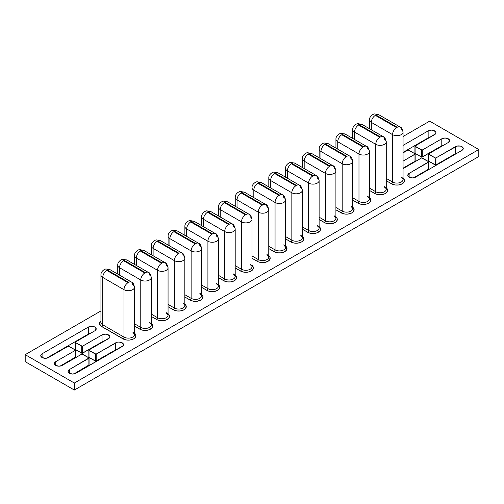 <?xml version="1.0" encoding="UTF-8"?>
<svg xmlns="http://www.w3.org/2000/svg" width="504" height="504" viewBox="0 0 504 504"><rect width="100%" height="100%" fill="white"/><g stroke="black" fill="none" stroke-linecap="round" stroke-linejoin="round"><path stroke-width="0.76" d="M117.665 349.146A4.574 2.64 0 0 0 115.7 349.82L115.7 342.815L115.7 349.82L96.182 361.084L96.182 354.079L115.7 342.815A4.574 2.64 180 0 1 120.683 342.241A4.574 2.64 180 0 1 123.512 344.679A4.574 2.64 180 0 1 122.17 346.55L75.858 373.288L72.62 374.062L69.388 373.288A4.574 2.64 180 0 1 68.046 371.416A4.574 2.64 180 0 1 69.388 369.552L88.899 358.281A0.573 0.328 180 0 0 88.899 357.815L82.53 354.136A0.573 0.328 180 0 0 81.724 354.136L62.206 365.406L58.974 366.181L55.736 365.406A4.574 2.64 180 0 1 54.394 363.535A4.574 2.64 180 0 1 55.736 361.67L75.254 350.4A0.573 0.328 180 0 0 75.254 349.934L68.884 346.254A0.573 0.328 180 0 0 68.072 346.254L48.56 357.525A4.574 2.64 180 0 1 42.084 357.525L40.748 355.654L42.084 353.789L88.395 327.052L91.633 326.277L94.865 327.052L96.207 328.917L94.865 330.788L75.354 342.052L75.354 342.518L82.347 346.273L102.047 334.933L105.286 334.158L107.037 334.36L109.513 335.79L109.859 336.798L109.513 337.812L89.006 349.934L89.006 350.4L95.999 354.154L117.18 342.241L118.931 342.04L122.17 342.815L123.512 344.679L123.159 345.694L75.858 373.288A4.574 2.64 180 0 1 69.388 373.288L68.046 371.416L69.388 369.552L89.025 357.922L81.906 354.066L62.206 365.406A4.574 2.64 180 0 1 55.736 365.406L54.394 363.535L55.736 361.67L75.254 350.4L75.254 349.934L68.26 346.185L47.074 358.098L45.322 358.3L42.084 357.525L42.084 353.789L88.395 327.052L88.395 334.058L90.367 333.383A4.574 2.64 0 0 0 88.395 334.058L46.589 358.193L88.395 334.058L88.395 327.052A4.574 2.64 180 0 1 93.385 326.479A4.574 2.64 180 0 1 96.207 328.917A4.574 2.64 180 0 1 94.865 330.788L75.354 342.052A0.573 0.328 180 0 0 75.184 342.285L75.228 349.417L82.127 353.304L102.047 341.939L104.019 341.265A4.574 2.64 0 0 0 102.047 341.939L82.53 353.203L82.53 346.198L102.047 334.933L102.047 341.939L102.047 334.933A4.574 2.64 180 0 1 107.037 334.36A4.574 2.64 180 0 1 109.859 336.798A4.574 2.64 180 0 1 108.517 338.669L89.006 349.934A0.573 0.328 180 0 0 88.836 350.167L88.88 357.298L95.779 361.179L115.7 349.82L117.671 349.146M415.101 152.907L415.101 146.368A0.573 0.328 180 0 1 415.101 145.902L434.612 134.637A4.574 2.64 180 0 0 435.954 132.766A4.574 2.64 180 0 0 433.131 130.328A4.574 2.64 180 0 0 428.142 130.901L428.142 137.907L403.049 152.397L428.142 137.907L428.142 130.901L403.049 145.391L428.142 130.901L431.38 130.127L433.131 130.328L435.607 131.758L435.954 132.766L435.607 133.78L414.931 146.135L422.094 150.123L441.794 138.783L445.026 138.008L448.264 138.783L449.606 140.648L448.264 142.519L428.627 153.89L435.116 157.928L435.929 157.928L456.926 146.091L460.429 146.091L461.916 146.664L463.252 148.529L461.916 150.4L415.605 177.137A4.574 2.64 180 0 1 409.135 177.137L407.793 175.266L409.135 173.401L428.772 161.771L421.653 157.916L403.049 168.626L421.47 157.985A0.573 0.328 180 0 1 422.276 157.985L428.646 161.664A0.573 0.328 180 0 1 428.646 162.131L428.772 168.777M478.8 149.524L429.66 121.149L403.049 136.515L429.66 121.149L478.8 149.524L478.8 156.53L478.8 149.524L74.34 383.034L74.34 390.039L25.2 361.67L25.2 354.665L74.34 383.034L478.8 149.524M100.951 310.93L25.2 354.665L25.2 361.67L74.34 390.039L74.34 383.034L25.2 354.665L100.951 310.93M414.994 153.783L408.221 150.009L403.049 152.863L407.818 150.11A0.573 0.328 180 0 1 408.624 150.11L414.994 153.783A0.573 0.328 180 0 1 415.164 154.016L414.994 153.783M428.583 161.022A0.573 0.328 0 0 0 428.746 161.255L428.746 154.249L435.116 157.928L435.116 164.934L428.746 161.255L428.746 154.249A0.573 0.328 180 0 1 428.583 154.016L428.627 161.148L435.739 165.01L435.929 157.928L455.44 146.664A4.574 2.64 180 0 1 460.429 146.091A4.574 2.64 180 0 1 463.252 148.529A4.574 2.64 180 0 1 461.916 150.4L415.605 177.137L412.366 177.912L409.135 177.137A4.574 2.64 180 0 1 407.793 175.266A4.574 2.64 180 0 1 409.135 173.401L409.135 177.137L409.135 173.401L428.646 162.131L428.646 169.136L413.633 177.805L428.646 169.136A0.573 0.328 0 0 0 428.816 168.903L428.816 161.897M403.049 161.154L415.164 154.016A0.573 0.328 180 0 1 414.994 154.249L415.164 161.022A0.573 0.328 0 0 1 414.994 161.255L403.049 168.16L414.994 161.255L414.994 154.249L403.049 161.154M369.571 119.391A6.149 3.547 0 0 0 371.316 122.377L371.316 129.78L371.316 122.377A5.72 3.301 -60 0 1 375.36 115.372L375.965 115.019L397.202 127.279L375.36 115.019L396.591 127.632L397.202 127.279A5.72 3.301 -60 0 1 400.063 126.995A5.72 3.301 -60 0 1 401.247 129.616A6.149 3.547 180 0 1 403.049 132.124A6.149 3.547 180 0 1 399.25 135.406A6.149 3.547 180 0 1 392.547 134.637L392.547 182.038A1.43 0.825 -60 0 1 391.539 183.79A7.579 4.378 180 0 0 401.808 184.029A7.579 4.378 180 0 0 403.049 178.139L404.328 179.846L403.899 182.372L401.108 184.338L398.374 184.987L395.419 184.987L392.685 184.338L386.259 180.747L391.539 183.79A1.43 0.825 120 0 0 392.547 182.038A6.149 3.547 0 0 0 399.25 182.807A6.149 3.547 0 0 0 403.049 179.531C403.402 179.418 402.898 178.8 401.543 177.673M352.787 129.081A6.149 3.547 0 0 0 354.533 132.067L354.533 139.476L354.533 132.067A5.72 3.301 -60 0 1 358.577 125.061L359.182 124.715L380.413 136.968L358.577 124.715L379.808 137.321L380.413 136.968A5.72 3.301 -60 0 1 383.273 136.691A5.72 3.301 -60 0 1 384.457 139.306A6.149 3.547 180 0 1 386.259 141.819A6.149 3.547 180 0 1 382.467 145.095A6.149 3.547 180 0 1 375.764 144.327L375.764 191.728A1.43 0.825 -60 0 1 374.756 193.479A7.579 4.378 180 0 0 385.024 193.719A7.579 4.378 180 0 0 386.259 187.828L387.544 189.536L387.116 192.062L384.325 194.027L381.591 194.683L378.636 194.683L375.902 194.027L369.476 190.436L374.756 193.479A1.43 0.825 120 0 0 375.764 191.728A6.149 3.547 0 0 0 382.467 192.503A6.149 3.547 0 0 0 386.259 189.221C386.618 189.107 386.114 188.49 384.754 187.362M369.476 197.524A7.579 4.378 180 0 1 368.235 203.414A7.579 4.378 180 0 1 357.966 203.175L352.693 200.126L357.966 203.175A1.43 0.825 120 0 0 358.98 201.424A6.149 3.547 0 0 0 365.677 202.192A6.149 3.547 0 0 0 369.476 198.91C369.829 198.803 369.331 198.179 367.97 197.058A1.43 0.825 -60 0 1 367.674 196.403A6.149 3.547 0 0 1 369.419 199.389A6.149 3.547 0 0 1 365.293 202.274A6.149 3.547 0 0 1 358.98 201.424A1.43 0.825 -60 0 1 357.966 203.175L360.429 204.12L363.327 204.454L366.225 204.12L368.689 203.175L370.327 201.751L370.906 200.082L369.476 197.518M319.215 148.459A6.149 3.547 0 0 0 320.96 151.452L320.96 158.855L320.96 151.452A5.72 3.301 -60 0 1 325.004 144.446L325.609 144.094L346.846 156.353L325.609 144.094L325.004 144.446L346.242 156.706L346.846 156.353A5.72 3.301 -60 0 1 349.707 156.07A5.72 3.301 -60 0 1 350.891 158.691A6.149 3.547 180 0 1 352.693 161.198A6.149 3.547 180 0 1 348.894 164.48A6.149 3.547 180 0 1 342.197 163.706L342.197 211.113A1.43 0.825 -60 0 1 341.183 212.864A7.579 4.378 180 0 0 351.452 213.104A7.579 4.378 180 0 0 352.693 207.213L353.978 208.914L353.543 211.447L351.899 212.864L348.018 214.061L345.064 214.061L342.329 213.406L335.903 209.815L341.183 212.864A1.43 0.825 120 0 0 342.197 211.113A6.149 3.547 0 0 0 348.894 211.882A6.149 3.547 0 0 0 352.693 208.599C353.046 208.492 352.542 207.875 351.187 206.747M302.432 158.155A6.149 3.547 0 0 0 304.177 161.141L304.177 168.544L304.177 161.141A5.72 3.301 -60 0 1 308.221 154.136L308.826 153.783L330.063 166.043L308.221 153.783L329.452 166.396L330.063 166.043A5.72 3.301 -60 0 1 332.924 165.759A5.72 3.301 -60 0 1 334.108 168.38A6.149 3.547 180 0 1 335.903 170.887A6.149 3.547 180 0 1 332.111 174.17A6.149 3.547 180 0 1 325.408 173.401L325.408 220.802A1.43 0.825 -60 0 1 324.4 222.554A7.579 4.378 180 0 0 334.669 222.793A7.579 4.378 180 0 0 335.903 216.903L337.189 218.604L336.76 221.136L335.116 222.554L331.235 223.751L328.28 223.751L325.546 223.096L319.12 219.505L324.4 222.554A1.43 0.825 120 0 0 325.408 220.802A6.149 3.547 0 0 0 332.111 221.571A6.149 3.547 0 0 0 335.903 218.295C336.262 218.182 335.759 217.564 334.404 216.436M285.642 167.845A6.149 3.547 0 0 0 287.387 170.831L287.387 178.24L287.387 170.831A5.72 3.301 -60 0 1 291.432 163.825L292.043 163.472L313.274 175.732L292.043 163.472L291.432 163.825L312.669 176.085L313.274 175.732A5.72 3.301 -60 0 1 316.134 175.449A5.72 3.301 -60 0 1 317.318 178.069A6.149 3.547 180 0 1 319.12 180.577A6.149 3.547 180 0 1 315.328 183.859A6.149 3.547 180 0 1 308.624 183.091L308.624 230.492A1.43 0.825 -60 0 1 307.61 232.243A7.579 4.378 180 0 0 317.885 232.483A7.579 4.378 180 0 0 319.12 226.592L320.405 228.299L319.977 230.826L317.18 232.791L314.452 233.44L311.491 233.44L308.763 232.791L302.337 229.2L307.61 232.243A1.43 0.825 120 0 0 308.624 230.492A6.149 3.547 0 0 0 315.328 231.26A6.149 3.547 0 0 0 319.12 227.984C319.473 227.871 318.975 227.254 317.614 226.126M268.859 177.534A6.149 3.547 0 0 0 270.604 180.52L270.604 187.929L270.604 180.52A5.72 3.301 -60 0 1 274.649 173.515L275.253 173.168L296.491 185.428L275.253 173.168L274.649 173.515L295.886 185.774L296.491 185.428A5.72 3.301 -60 0 1 299.351 185.144A5.72 3.301 -60 0 1 300.535 187.759A6.149 3.547 180 0 1 302.337 190.273A6.149 3.547 180 0 1 298.538 193.549A6.149 3.547 180 0 1 291.841 192.78L291.841 240.188A1.43 0.825 -60 0 1 290.827 241.939A7.579 4.378 180 0 0 301.096 242.172A7.579 4.378 180 0 0 302.337 236.282L303.622 237.989L303.188 240.515L301.543 241.939L297.669 243.136L294.708 243.136L291.974 242.481L285.554 238.89L290.827 241.939A1.43 0.825 120 0 0 291.841 240.188A6.149 3.547 0 0 0 298.538 240.956A6.149 3.547 0 0 0 302.337 237.674C302.69 237.56 302.186 236.943 300.831 235.822M252.076 187.223A6.149 3.547 0 0 0 253.821 190.21L253.821 197.618L253.821 190.21A5.72 3.301 -60 0 1 257.865 183.204L258.47 182.857L279.707 195.117L257.865 182.857L279.096 195.464L279.707 195.117A5.72 3.301 -60 0 1 282.568 194.834A5.72 3.301 -60 0 1 283.752 197.448A6.149 3.547 180 0 1 285.554 199.962A6.149 3.547 180 0 1 281.755 203.238A6.149 3.547 180 0 1 275.052 202.469L275.052 249.877A1.43 0.825 -60 0 1 274.044 251.628A7.579 4.378 180 0 0 284.313 251.868A7.579 4.378 180 0 0 285.554 245.977L286.833 247.678L286.404 250.204L284.76 251.628L280.879 252.825L277.924 252.825L275.19 252.17L268.764 248.579L274.044 251.628A1.43 0.825 120 0 0 275.052 249.877A6.149 3.547 0 0 0 281.755 250.646A6.149 3.547 0 0 0 285.554 247.363C285.907 247.256 285.403 246.632 284.048 245.511M101.008 321.848A6.149 3.547 0 0 0 102.753 324.834L102.753 277.427A5.72 3.301 -60 0 1 106.798 270.421L107.409 270.075L128.64 282.334L107.409 270.075L106.798 270.421L128.035 282.681L128.64 282.334A5.72 3.301 -60 0 1 131.5 282.051A5.72 3.301 -60 0 1 132.684 284.666A6.149 3.547 180 0 1 134.486 287.179A6.149 3.547 180 0 1 130.687 290.455A6.149 3.547 180 0 1 123.99 289.687L123.99 337.094A1.43 0.825 -60 0 1 122.976 338.846A7.579 4.378 180 0 0 133.245 339.085A7.579 4.378 180 0 0 134.486 333.188L135.916 335.752L135.337 337.422L133.699 338.846L129.818 340.043L126.857 340.043L124.129 339.387L100.8 325.918L99.521 323.492L100.951 320.935A7.579 4.378 180 0 0 101.745 326.586A1.43 0.825 120 0 0 102.753 324.834L102.753 277.427A6.149 3.547 180 0 1 100.951 274.919L100.951 322.321A6.149 3.547 0 0 0 102.753 324.834L123.99 337.094A6.149 3.547 0 0 0 130.687 337.863A6.149 3.547 0 0 0 134.486 334.58C134.839 334.467 134.341 333.85 132.98 332.728M117.797 264.751A6.149 3.547 0 0 0 119.543 267.737L119.543 275.146L119.543 267.737A5.72 3.301 -60 0 1 123.587 260.732L124.192 260.385L145.423 272.639L123.587 260.385L144.818 272.992L145.423 272.639A5.72 3.301 -60 0 1 148.283 272.362A5.72 3.301 -60 0 1 149.468 274.976A6.149 3.547 180 0 1 151.269 277.49A6.149 3.547 180 0 1 147.477 280.766A6.149 3.547 180 0 1 140.773 279.997L140.773 327.398A1.43 0.825 -60 0 1 139.766 329.15A7.579 4.378 180 0 0 150.035 329.389A7.579 4.378 180 0 0 151.269 323.499L152.555 325.206L152.126 327.732L149.335 329.698L146.601 330.347L143.646 330.347L140.912 329.698L134.486 326.107L139.766 329.15A1.43 0.825 120 0 0 140.773 327.398A6.149 3.547 0 0 0 147.477 328.173A6.149 3.547 0 0 0 151.269 324.891C151.628 324.778 151.124 324.16 149.764 323.033M134.581 255.062A6.149 3.547 0 0 0 136.326 258.048L136.326 265.451L136.326 258.048A5.72 3.301 -60 0 1 140.37 251.042L140.975 250.69L162.212 262.949L140.37 250.69L161.601 263.302L162.212 262.949A5.72 3.301 -60 0 1 165.073 262.666A5.72 3.301 -60 0 1 166.257 265.287A6.149 3.547 180 0 1 168.059 267.794A6.149 3.547 180 0 1 164.26 271.076A6.149 3.547 180 0 1 157.557 270.308L157.557 317.709A1.43 0.825 -60 0 1 156.549 319.46A7.579 4.378 180 0 0 166.818 319.7A7.579 4.378 180 0 0 168.059 313.809L169.338 315.517L168.909 318.043L166.118 320.008L163.384 320.657L160.43 320.657L157.695 320.008L151.269 316.418L156.549 319.46A1.43 0.825 120 0 0 157.557 317.709A6.149 3.547 0 0 0 164.26 318.478A6.149 3.547 0 0 0 168.059 315.202C168.412 315.088 167.908 314.471 166.553 313.343M151.364 245.372A6.149 3.547 0 0 0 153.109 248.359L153.109 255.761L153.109 248.359A5.72 3.301 -60 0 1 157.153 241.353L157.758 241L178.996 253.26L157.758 241L157.153 241.353L178.391 253.613L178.996 253.26A5.72 3.301 -60 0 1 181.856 252.977A5.72 3.301 -60 0 1 183.04 255.597A6.149 3.547 180 0 1 184.842 258.105A6.149 3.547 180 0 1 181.043 261.387A6.149 3.547 180 0 1 174.346 260.618L174.346 308.02A1.43 0.825 -60 0 1 173.332 309.771A7.579 4.378 180 0 0 183.601 310.01A7.579 4.378 180 0 0 184.842 304.12L186.127 305.821L185.692 308.353L184.048 309.771L180.167 310.968L177.213 310.968L174.478 310.313L168.059 306.722L173.332 309.771A1.43 0.825 120 0 0 174.346 308.02A6.149 3.547 0 0 0 181.043 308.788A6.149 3.547 0 0 0 184.842 305.512C185.195 305.399 184.691 304.781 183.336 303.654M168.147 235.677A6.149 3.547 0 0 0 169.892 238.663L169.892 246.072L169.892 238.663A5.72 3.301 -60 0 1 173.937 231.664L174.548 231.311L195.779 243.571L174.548 231.311L173.937 231.664L195.174 243.917L195.779 243.571A5.72 3.301 -60 0 1 198.639 243.287A5.72 3.301 -60 0 1 199.823 245.908A6.149 3.547 180 0 1 201.625 248.415A6.149 3.547 180 0 1 197.833 251.698A6.149 3.547 180 0 1 191.129 250.923L191.129 298.33A1.43 0.825 -60 0 1 190.115 300.082A7.579 4.378 180 0 0 200.39 300.321A7.579 4.378 180 0 0 201.625 294.43L202.91 296.132L202.482 298.658L200.838 300.082L196.957 301.279L193.996 301.279L191.268 300.623L184.842 297.032L190.115 300.082A1.43 0.825 120 0 0 191.129 298.33A6.149 3.547 0 0 0 197.833 299.099A6.149 3.547 0 0 0 201.625 295.817C201.978 295.709 201.48 295.086 200.119 293.964M184.936 225.987A6.149 3.547 0 0 0 186.682 228.974L186.682 236.382L186.682 228.974A5.72 3.301 -60 0 1 190.726 221.968L191.331 221.621L212.568 233.881L190.726 221.621L211.957 234.228L212.568 233.881A5.72 3.301 -60 0 1 215.422 233.598A5.72 3.301 -60 0 1 216.613 236.212A6.149 3.547 180 0 1 218.408 238.726A6.149 3.547 180 0 1 214.616 242.002A6.149 3.547 180 0 1 207.913 241.233L207.913 288.641A1.43 0.825 -60 0 1 206.905 290.392A7.579 4.378 180 0 0 217.174 290.625A7.579 4.378 180 0 0 218.408 284.735L219.694 286.442L219.265 288.968L217.621 290.392L213.74 291.589L210.785 291.589L208.051 290.934L201.625 287.343L206.905 290.392A1.43 0.825 120 0 0 207.913 288.641A6.149 3.547 0 0 0 214.616 289.409A6.149 3.547 0 0 0 218.408 286.127C218.768 286.014 218.263 285.396 216.909 284.275M201.72 216.298A6.149 3.547 0 0 0 203.465 219.284L203.465 226.693L203.465 219.284A5.72 3.301 -60 0 1 207.509 212.279L208.114 211.926L229.352 224.186L207.509 211.926L228.747 224.538L229.352 224.186A5.72 3.301 -60 0 1 232.212 223.902A5.72 3.301 -60 0 1 233.396 226.523A6.149 3.547 180 0 1 235.198 229.037A6.149 3.547 180 0 1 231.399 232.312A6.149 3.547 180 0 1 224.702 231.544L224.702 278.945A1.43 0.825 -60 0 1 223.688 280.697A7.579 4.378 180 0 0 233.957 280.936A7.579 4.378 180 0 0 235.198 275.045L236.483 276.753L236.048 279.279L233.257 281.245L230.523 281.894L227.569 281.894L224.834 281.245L218.408 277.654L223.688 280.697A1.43 0.825 120 0 0 224.702 278.945A6.149 3.547 0 0 0 231.399 279.72A6.149 3.547 0 0 0 235.198 276.438C235.551 276.324 235.047 275.707 233.692 274.579M218.503 206.608A6.149 3.547 0 0 0 220.248 209.595L220.248 216.997L220.248 209.595A5.72 3.301 -60 0 1 224.293 202.589L224.904 202.236L246.135 214.496L224.904 202.236L224.293 202.589L245.53 214.849L246.135 214.496A5.72 3.301 -60 0 1 248.995 214.213A5.72 3.301 -60 0 1 250.179 216.833A6.149 3.547 180 0 1 251.981 219.341A6.149 3.547 180 0 1 248.182 222.623A6.149 3.547 180 0 1 241.485 221.854L241.485 269.256A1.43 0.825 -60 0 1 240.471 271.007A7.579 4.378 180 0 0 250.74 271.247A7.579 4.378 180 0 0 251.981 265.356L253.266 267.063L252.832 269.59L250.041 271.555L247.313 272.204L244.352 272.204L241.624 271.555L235.198 267.964L240.471 271.007A1.43 0.825 120 0 0 241.485 269.256A6.149 3.547 0 0 0 248.182 270.024A6.149 3.547 0 0 0 251.981 266.748C252.334 266.635 251.836 266.017 250.475 264.89M235.292 196.913A6.149 3.547 0 0 0 237.037 199.905L237.037 207.308L237.037 199.905A5.72 3.301 -60 0 1 241.082 192.9L241.687 192.547A5.72 3.301 -60 0 1 244.547 192.263A5.72 3.301 120 0 0 241.687 192.547L262.918 204.807L241.687 192.547L241.082 192.9L262.313 205.159L262.918 204.807A5.72 3.301 -60 0 1 265.778 204.523A5.72 3.301 -60 0 1 266.962 207.144A6.149 3.547 180 0 1 268.764 209.651A6.149 3.547 180 0 1 264.972 212.934A6.149 3.547 180 0 1 258.269 212.165L258.269 259.566A1.43 0.825 -60 0 1 257.261 261.318A7.579 4.378 180 0 0 267.529 261.557A7.579 4.378 180 0 0 268.764 255.667L270.049 257.368L269.621 259.9L267.977 261.318L264.096 262.515L261.141 262.515L258.407 261.859L251.981 258.269L257.261 261.318A1.43 0.825 120 0 0 258.269 259.566A6.149 3.547 0 0 0 264.972 260.335A6.149 3.547 0 0 0 268.764 257.053C269.123 256.946 268.619 256.328 267.259 255.2M478.8 156.53L74.34 390.039L478.8 156.53M60.234 366.074L75.417 357.172A0.573 0.328 0 0 1 75.254 357.405L60.234 366.074M75.354 349.058L75.184 349.291A0.573 0.328 0 0 0 75.354 349.524L75.354 342.518L81.724 346.198L81.724 353.203L75.354 349.524L75.354 342.518A0.573 0.328 180 0 1 75.184 342.285M89.069 358.048L89.069 365.054A0.573 0.328 0 0 1 88.899 365.287L88.899 358.281L88.899 365.287L73.886 373.955L89.025 364.928M428.142 137.907L430.114 137.233A4.574 2.64 0 0 0 428.142 137.907M414.931 146.135L414.931 153.14A0.573 0.328 0 0 0 415.101 153.374L415.101 146.368L421.47 150.047L421.47 157.053L415.101 153.374L421.873 157.153L441.794 145.788L443.766 145.114A4.574 2.64 0 0 0 441.794 145.788L422.276 157.053L422.276 150.047L441.794 138.783L441.794 145.788L441.794 138.783A4.574 2.64 180 0 1 446.777 138.209A4.574 2.64 180 0 1 449.606 140.648A4.574 2.64 180 0 1 448.264 142.519L428.746 153.783A0.573 0.328 180 0 0 428.583 154.016M435.929 164.934L455.44 153.67L457.411 152.995A4.574 2.64 0 0 0 455.44 153.67L435.929 164.934L435.929 157.928A0.573 0.328 180 0 1 435.116 157.928L435.116 164.934A0.573 0.328 0 0 0 435.929 164.934M235.236 197.392C234.996 193.549 239.602 191.161 240.502 191.482L244.547 192.263L265.778 204.523A5.72 3.301 120 0 0 262.918 204.807L262.313 205.159L241.082 192.9A5.72 3.301 120 0 0 237.037 199.905A6.149 3.547 180 0 1 235.236 197.392L235.236 206.268M268.708 210.13A6.149 3.547 0 0 1 264.581 213.016A6.149 3.547 0 0 1 258.269 212.165A5.72 3.301 -60 0 1 262.313 205.159A5.72 3.301 120 0 0 258.269 212.165L237.037 199.905L258.269 212.165L258.269 259.566L251.981 255.938L258.269 259.566A6.149 3.547 0 0 0 264.581 260.417A6.149 3.547 0 0 0 268.708 257.531A6.149 3.547 0 0 0 266.962 254.545M218.446 207.081C218.213 203.238 222.812 200.85 223.719 201.178L227.764 201.953A5.72 3.301 120 0 0 224.904 202.236A5.72 3.301 -60 0 1 227.764 201.953L248.995 214.213A5.72 3.301 120 0 0 246.135 214.496L245.53 214.849L224.293 202.589A5.72 3.301 120 0 0 220.248 209.595A6.149 3.547 180 0 1 218.446 207.081L218.446 215.958M251.924 219.82A6.149 3.547 0 0 1 247.798 222.705A6.149 3.547 0 0 1 241.485 221.854A5.72 3.301 -60 0 1 245.53 214.849A5.72 3.301 120 0 0 241.485 221.854L220.248 209.595L241.485 221.854L241.485 269.256L235.198 265.627L241.485 269.256A6.149 3.547 0 0 0 247.798 270.113A6.149 3.547 0 0 0 251.924 267.221A6.149 3.547 0 0 0 250.179 264.235M201.663 216.777C201.424 212.927 206.029 210.546 206.936 210.867L210.974 211.648A5.72 3.301 120 0 0 208.114 211.926A5.72 3.301 -60 0 1 210.974 211.648L232.212 223.902A5.72 3.301 120 0 0 229.352 224.186L228.747 224.538L207.509 212.279A5.72 3.301 120 0 0 203.465 219.284A6.149 3.547 180 0 1 201.663 216.777L201.663 225.653M235.141 229.509A6.149 3.547 0 0 1 231.015 232.394A6.149 3.547 0 0 1 224.702 231.544A5.72 3.301 -60 0 1 228.747 224.538A5.72 3.301 120 0 0 224.702 231.544L203.465 219.284L224.702 231.544L224.702 278.945L218.408 275.316L224.702 278.945A6.149 3.547 0 0 0 231.015 279.802A6.149 3.547 0 0 0 235.141 276.916A6.149 3.547 0 0 0 233.396 273.924M184.88 226.466C184.64 222.623 189.246 220.235 190.147 220.557L194.191 221.338A5.72 3.301 120 0 0 191.331 221.621A5.72 3.301 -60 0 1 194.191 221.338L215.422 233.598A5.72 3.301 120 0 0 212.568 233.881L211.957 234.228L190.726 221.968A5.72 3.301 120 0 0 186.682 228.974A6.149 3.547 180 0 1 184.88 226.466L184.88 235.343M218.358 239.198A6.149 3.547 0 0 1 214.225 242.09A6.149 3.547 0 0 1 207.913 241.233A5.72 3.301 -60 0 1 211.957 234.228A5.72 3.301 120 0 0 207.913 241.233L186.682 228.974L207.913 241.233L207.913 288.641L201.625 285.006L207.913 288.641A6.149 3.547 0 0 0 214.225 289.491A6.149 3.547 0 0 0 218.358 286.606A6.149 3.547 0 0 0 216.613 283.62M168.097 236.156C167.857 232.312 172.456 229.925 173.363 230.246L177.408 231.027A5.72 3.301 120 0 0 174.548 231.311A5.72 3.301 -60 0 1 177.408 231.027L198.639 243.287A5.72 3.301 120 0 0 195.779 243.571L195.174 243.917L173.937 231.664A5.72 3.301 120 0 0 169.892 238.663A6.149 3.547 180 0 1 168.097 236.156L168.097 245.032M201.569 248.894A6.149 3.547 0 0 1 197.442 251.779A6.149 3.547 0 0 1 191.129 250.923A5.72 3.301 -60 0 1 195.174 243.917A5.72 3.301 120 0 0 191.129 250.923L169.892 238.663L191.129 250.923L191.129 298.33L184.842 294.701L191.129 298.33A6.149 3.547 0 0 0 197.442 299.181A6.149 3.547 0 0 0 201.569 296.295A6.149 3.547 0 0 0 199.823 293.309M151.307 245.845C151.074 242.002 155.673 239.614 156.58 239.942L160.618 240.717A5.72 3.301 120 0 0 157.758 241A5.72 3.301 -60 0 1 160.618 240.717L181.856 252.977A5.72 3.301 120 0 0 178.996 253.26L178.391 253.613L157.153 241.353A5.72 3.301 120 0 0 153.109 248.359A6.149 3.547 180 0 1 151.307 245.845L151.307 254.722M184.785 258.584A6.149 3.547 0 0 1 180.659 261.469A6.149 3.547 0 0 1 174.346 260.618A5.72 3.301 -60 0 1 178.391 253.613A5.72 3.301 120 0 0 174.346 260.618L153.109 248.359L174.346 260.618L174.346 308.02L168.059 304.391L174.346 308.02A6.149 3.547 0 0 0 180.659 308.87A6.149 3.547 0 0 0 184.785 305.985A6.149 3.547 0 0 0 183.04 302.998M134.524 255.534C134.285 251.691 138.89 249.304 139.797 249.631L143.835 250.406A5.72 3.301 120 0 0 140.975 250.69A5.72 3.301 -60 0 1 143.835 250.406L165.073 262.666A5.72 3.301 120 0 0 162.212 262.949L161.601 263.302L140.37 251.042A5.72 3.301 120 0 0 136.326 258.048A6.149 3.547 180 0 1 134.524 255.534L134.524 264.411M168.002 268.273A6.149 3.547 0 0 1 163.869 271.158A6.149 3.547 0 0 1 157.557 270.308A5.72 3.301 -60 0 1 161.601 263.302A5.72 3.301 120 0 0 157.557 270.308L136.326 258.048L157.557 270.308L157.557 317.709L151.269 314.08L157.557 317.709A6.149 3.547 0 0 0 163.869 318.566A6.149 3.547 0 0 0 168.002 315.674A6.149 3.547 0 0 0 166.257 312.688M117.741 265.23C117.501 261.381 122.107 258.999 123.008 259.321L127.052 260.102A5.72 3.301 120 0 0 124.192 260.385A5.72 3.301 -60 0 1 127.052 260.102L148.283 272.362A5.72 3.301 120 0 0 145.423 272.639L144.818 272.992L123.587 260.732A5.72 3.301 120 0 0 119.543 267.737A6.149 3.547 180 0 1 117.741 265.23L117.741 274.107M151.213 277.962A6.149 3.547 0 0 1 147.086 280.854A6.149 3.547 0 0 1 140.773 279.997A5.72 3.301 -60 0 1 144.818 272.992A5.72 3.301 120 0 0 140.773 279.997L119.543 267.737L140.773 279.997L140.773 327.398L134.486 323.77L140.773 327.398A6.149 3.547 0 0 0 147.086 328.255A6.149 3.547 0 0 0 151.213 325.37A6.149 3.547 0 0 0 149.468 322.384M101.008 274.441A6.149 3.547 0 0 0 102.753 277.427L123.99 289.687L123.99 337.094A1.43 0.825 120 0 1 122.976 338.846L101.745 326.586A1.43 0.825 -60 0 0 102.753 324.834L123.99 337.094A6.149 3.547 0 0 0 130.303 337.945A6.149 3.547 0 0 0 134.429 335.059A6.149 3.547 0 0 0 132.684 332.073M107.409 270.075A5.72 3.301 -60 0 1 110.269 269.791A5.72 3.301 120 0 0 107.409 270.075M100.951 274.919C100.718 271.076 105.317 268.689 106.224 269.01L110.269 269.791L131.5 282.051A5.72 3.301 120 0 0 128.64 282.334L128.035 282.681A5.72 3.301 120 0 0 123.99 289.687A6.149 3.547 0 0 0 130.303 290.543A6.149 3.547 0 0 0 134.429 287.658M128.035 282.681L106.798 270.421A5.72 3.301 120 0 0 102.753 277.427L123.99 289.687A5.72 3.301 -60 0 1 128.035 282.681M252.019 187.702C251.779 183.859 256.385 181.472 257.292 181.793L261.33 182.574A5.72 3.301 120 0 0 258.47 182.857A5.72 3.301 -60 0 1 261.33 182.574L282.568 194.834A5.72 3.301 120 0 0 279.707 195.117L279.096 195.464L257.865 183.204A5.72 3.301 120 0 0 253.821 190.21A6.149 3.547 180 0 1 252.019 187.702L252.019 196.579M285.497 200.441A6.149 3.547 0 0 1 281.364 203.326A6.149 3.547 0 0 1 275.052 202.469A5.72 3.301 -60 0 1 279.096 195.464A5.72 3.301 120 0 0 275.052 202.469L253.821 190.21L275.052 202.469L275.052 249.877L268.764 246.242L275.052 249.877A6.149 3.547 0 0 0 281.364 250.727A6.149 3.547 0 0 0 285.497 247.842A6.149 3.547 0 0 0 283.752 244.856M268.802 178.013C268.569 174.17 273.168 171.782 274.075 172.103L278.113 172.885A5.72 3.301 120 0 0 275.253 173.168A5.72 3.301 -60 0 1 278.113 172.885L299.351 185.144A5.72 3.301 120 0 0 296.491 185.428L295.886 185.774L274.649 173.515A5.72 3.301 120 0 0 270.604 180.52A6.149 3.547 180 0 1 268.802 178.013L268.802 186.889M302.28 190.745A6.149 3.547 0 0 1 298.154 193.637A6.149 3.547 0 0 1 291.841 192.78A5.72 3.301 -60 0 1 295.886 185.774A5.72 3.301 120 0 0 291.841 192.78L270.604 180.52L291.841 192.78L291.841 240.188L285.554 236.552L291.841 240.188A6.149 3.547 0 0 0 298.154 241.038A6.149 3.547 0 0 0 302.28 238.153A6.149 3.547 0 0 0 300.535 235.166M285.592 168.323C285.352 164.474 289.957 162.086 290.858 162.414L294.903 163.189A5.72 3.301 120 0 0 292.043 163.472A5.72 3.301 -60 0 1 294.903 163.189L316.134 175.449A5.72 3.301 120 0 0 313.274 175.732L312.669 176.085L291.432 163.825A5.72 3.301 120 0 0 287.387 170.831A6.149 3.547 180 0 1 285.592 168.323L285.592 177.194M319.063 181.056A6.149 3.547 0 0 1 314.937 183.941A6.149 3.547 0 0 1 308.624 183.091A5.72 3.301 -60 0 1 312.669 176.085A5.72 3.301 120 0 0 308.624 183.091L287.387 170.831L308.624 183.091L308.624 230.492L302.337 226.863L308.624 230.492A6.149 3.547 0 0 0 314.937 231.349A6.149 3.547 0 0 0 319.063 228.463A6.149 3.547 0 0 0 317.318 225.471M302.375 158.628C302.135 154.785 306.741 152.397 307.642 152.725L311.686 153.5A5.72 3.301 120 0 0 308.826 153.783A5.72 3.301 -60 0 1 311.686 153.5L332.924 165.759A5.72 3.301 120 0 0 330.063 166.043L329.452 166.396L308.221 154.136A5.72 3.301 120 0 0 304.177 161.141A6.149 3.547 180 0 1 302.375 158.628L302.375 167.504M335.853 171.366A6.149 3.547 0 0 1 331.72 174.252A6.149 3.547 0 0 1 325.408 173.401A5.72 3.301 -60 0 1 329.452 166.396A5.72 3.301 120 0 0 325.408 173.401L304.177 161.141L325.408 173.401L325.408 220.802L319.12 217.174L325.408 220.802A6.149 3.547 0 0 0 331.72 221.659A6.149 3.547 0 0 0 335.853 218.768A6.149 3.547 0 0 0 334.108 215.781M319.158 148.938C318.919 145.095 323.524 142.708 324.431 143.029L328.469 143.81A5.72 3.301 120 0 0 325.609 144.094A5.72 3.301 -60 0 1 328.469 143.81L349.707 156.07A5.72 3.301 120 0 0 346.846 156.353L346.242 156.706L325.004 144.446A5.72 3.301 120 0 0 320.96 151.452A6.149 3.547 180 0 1 319.158 148.938L319.158 157.815M352.636 161.677A6.149 3.547 0 0 1 348.51 164.562A6.149 3.547 0 0 1 342.197 163.706A5.72 3.301 -60 0 1 346.242 156.706A5.72 3.301 120 0 0 342.197 163.706L320.96 151.452L342.197 163.706L342.197 211.113L335.903 207.484L342.197 211.113A6.149 3.547 0 0 0 348.51 211.963A6.149 3.547 0 0 0 352.636 209.078A6.149 3.547 0 0 0 350.891 206.092M335.998 138.77A6.149 3.547 0 0 0 337.743 141.756L337.743 149.165L337.743 141.756A5.72 3.301 -60 0 1 341.788 134.751L342.399 134.404L363.63 146.664L342.399 134.404L341.788 134.751L363.025 147.011L363.63 146.664A5.72 3.301 -60 0 1 366.49 146.38A5.72 3.301 -60 0 1 367.674 148.995A6.149 3.547 180 0 1 369.476 151.509A6.149 3.547 180 0 1 365.677 154.785A6.149 3.547 180 0 1 358.98 154.016L358.98 201.424L352.693 197.788L358.98 201.424L358.98 154.016A6.149 3.547 0 0 0 365.293 154.873A6.149 3.547 0 0 0 369.419 151.988M335.941 139.249C335.708 135.406 340.307 133.018 341.214 133.34L345.259 134.121A5.72 3.301 120 0 0 342.399 134.404A5.72 3.301 -60 0 1 345.259 134.121L366.49 146.38A5.72 3.301 120 0 0 363.63 146.664L363.025 147.011L341.788 134.751A5.72 3.301 120 0 0 337.743 141.756A6.149 3.547 180 0 1 335.941 139.249L335.941 148.126M337.743 141.756L358.98 154.016A5.72 3.301 -60 0 1 363.025 147.011A5.72 3.301 120 0 0 358.98 154.016L337.743 141.756M352.731 129.56C352.491 125.71 357.097 123.329 357.998 123.65L362.042 124.431A5.72 3.301 120 0 0 359.182 124.715A5.72 3.301 -60 0 1 362.042 124.431L383.273 136.691A5.72 3.301 120 0 0 380.413 136.968L379.808 137.321L358.577 125.061A5.72 3.301 120 0 0 354.533 132.067A6.149 3.547 180 0 1 352.731 129.56L352.731 138.436M386.203 142.292A6.149 3.547 0 0 1 382.076 145.183A6.149 3.547 0 0 1 375.764 144.327A5.72 3.301 -60 0 1 379.808 137.321A5.72 3.301 120 0 0 375.764 144.327L354.533 132.067L375.764 144.327L375.764 191.728L369.476 188.099L375.764 191.728A6.149 3.547 0 0 0 382.076 192.585A6.149 3.547 0 0 0 386.203 189.699A6.149 3.547 0 0 0 384.457 186.713M369.514 119.864C369.274 116.021 373.88 113.633 374.787 113.961L378.825 114.736A5.72 3.301 120 0 0 375.965 115.019A5.72 3.301 -60 0 1 378.825 114.736L400.063 126.995A5.72 3.301 120 0 0 397.202 127.279L396.591 127.632L375.36 115.372A5.72 3.301 120 0 0 371.316 122.377A6.149 3.547 180 0 1 369.514 119.864L369.514 128.74M402.992 132.602A6.149 3.547 0 0 1 398.866 135.488A6.149 3.547 0 0 1 392.547 134.637A5.72 3.301 -60 0 1 396.591 127.632A5.72 3.301 120 0 0 392.547 134.637L371.316 122.377L392.547 134.637L392.547 182.038L386.259 178.41L392.547 182.038A6.149 3.547 0 0 0 398.866 182.895A6.149 3.547 0 0 0 402.992 180.004A6.149 3.547 0 0 0 401.247 177.017M455.44 146.664L455.44 153.67L455.44 146.664M88.836 357.172A0.573 0.328 0 0 0 89.006 357.405L89.006 350.4L95.376 354.079L95.376 361.084L89.006 357.405L89.006 350.4A0.573 0.328 180 0 1 88.836 350.167M69.388 369.552L69.388 373.288L69.388 369.552M55.736 361.67L55.736 365.406L55.736 361.67M75.254 350.4L75.254 357.405L75.254 350.4M42.084 353.789L42.084 357.525A4.574 2.64 180 0 1 40.748 355.654A4.574 2.64 180 0 1 42.084 353.789M95.376 354.079L95.376 361.084A0.573 0.328 0 0 0 96.182 361.084L96.182 354.079A0.573 0.328 180 0 1 95.376 354.079M81.724 346.198L81.724 353.203A0.573 0.328 0 0 0 82.53 353.203L82.53 346.198A0.573 0.328 180 0 1 81.724 346.198M421.47 150.047L421.47 157.053A0.573 0.328 0 0 0 422.276 157.053L422.276 150.047A0.573 0.328 180 0 1 421.47 150.047M265.778 204.523C266.918 204.498 267.914 206.205 268.764 209.651L268.764 257.053M248.995 214.213C250.135 214.187 251.131 215.895 251.981 219.341L251.981 266.748M232.212 223.902C233.352 223.877 234.347 225.59 235.198 229.037L235.198 276.438M215.422 233.598C216.562 233.566 217.558 235.28 218.408 238.726L218.408 286.127M198.639 243.287C199.779 243.262 200.775 244.969 201.625 248.415L201.625 295.817M181.856 252.977C182.996 252.951 183.992 254.659 184.842 258.105L184.842 305.512M165.073 262.666C166.207 262.641 167.202 264.348 168.059 267.794L168.059 315.202M148.283 272.362C149.423 272.33 150.419 274.044 151.269 277.49L151.269 324.891M131.5 282.051C132.64 282.019 133.636 283.733 134.486 287.179L134.486 334.58M282.568 194.834C283.708 194.809 284.697 196.516 285.554 199.962L285.554 247.363M299.351 185.144C300.491 185.113 301.487 186.827 302.337 190.273L302.337 237.674M316.134 175.449C317.274 175.423 318.27 177.131 319.12 180.577L319.12 227.984M332.924 165.759C334.058 165.734 335.053 167.441 335.903 170.887L335.903 218.295M349.707 156.07C350.847 156.045 351.842 157.752 352.693 161.198L352.693 208.599M366.49 146.38C367.63 146.349 368.626 148.063 369.476 151.509L369.476 198.91M383.273 136.691C384.413 136.66 385.409 138.373 386.259 141.819L386.259 189.221M400.063 126.995C401.203 126.97 402.198 128.678 403.049 132.124L403.049 179.531M75.417 350.167L75.417 357.172M415.164 154.016L415.164 161.022"/></g></svg>

